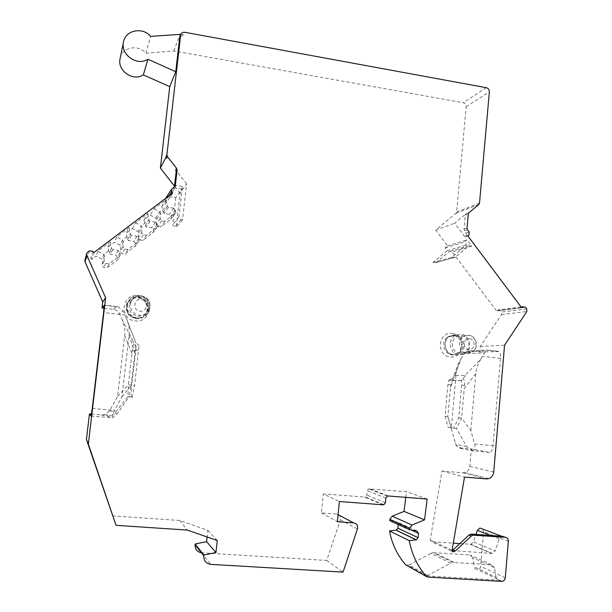 <?xml version="1.0" encoding="UTF-8"?>
<svg xmlns="http://www.w3.org/2000/svg" width="612" height="612" viewBox="0 0 612 612"><rect width="100%" height="100%" fill="white"/><g stroke="black" fill="none" stroke-linecap="round" stroke-linejoin="round"><path stroke-width="0.46" stroke-dasharray="3.06 2.29" d="M383.036 504.816L364.66 497.089L323.304 493.892L339.377 501.511M201.333 552.774L326.724 560.447L340.387 519.772C340.999 516.635 339.828 514.73 336.883 514.072L321.422 512.948L323.304 493.892M112.493 515.885L179.645 520.483L207.835 530.367L207.124 536.969M91.494 414.072L101.294 414.974L104.698 414.653L109.64 410.774L117.611 396.308L124.68 335.575C125.292 330.618 124.389 325.148 121.979 319.173L119.608 313.803L123.02 310.881L124.947 315.035L103.581 312.571M104.04 308.196L113.45 309.297C116.318 309.726 118.368 311.233 119.608 313.803M87.524 252.274L85.695 259.136L84.946 260.146M85.695 259.136L87.462 257.797L90.729 258.21L91.685 259.412L96.092 256.076L101.791 258.952L102.747 260.146L102.12 265.44L103.78 267.505L107.024 267.918L117.076 260.253L117.871 259.06L117.443 257.101L115.79 255.036L110.39 254.34L109.441 253.146L107.964 247.087L114.306 242.291L119.96 245.167L120.908 246.353L120.289 251.616L121.941 253.682L125.154 254.095L135.864 245.404L135.466 243.377L133.821 241.319L128.474 240.608L127.525 239.422L126.064 233.394L129.071 227.565L116.816 236.829L114.306 242.291M172.079 188.519L164.643 199.948L165.018 202.029L165.944 203.207L161.713 206.405L163.167 212.379L164.093 213.557L169.348 214.292L170.962 216.342L171.314 218.476L170.61 219.433L160.857 226.868L157.705 226.44L156.083 224.382L156.68 219.188L155.746 218.01L150.192 215.126L143.981 219.83L145.434 225.828L146.375 227.014L151.677 227.74L153.298 229.791L153.681 231.879L143.093 240.417L139.911 239.988L138.274 237.93L138.886 232.705L137.945 231.52L132.337 228.643L126.064 233.394M165.37 198.938L167.68 197.194L169.317 196.781L175.07 188.052L175.598 185.352L174.619 185.306M182.544 219.83L176.164 227.335L180.02 193.17L186.599 183.868L182.544 219.83L180.999 219.616L178.926 216.985L182.384 186.346L181.848 189.047L175.774 197.714L169.317 196.781M175.774 197.714L172.722 224.635L174.688 227.128L176.164 227.335M180.02 193.17L174.764 186.461M120.204 58.094C122.385 47.086 138.45 44.087 145.878 53.168L173.846 50.934L463.284 102.732C465.189 103.275 466.145 104.575 466.153 106.626L456.644 211.966L455.948 213.32L435.698 230.089L447.594 245.894L445.092 247.982L447.158 250.721L432.929 262.632L436.287 262.487L449.384 251.509L452.115 251.892L496.623 310.995L497.808 309.986L500.272 310.483L501.45 312.051L501.534 314.545L480.29 346.438L479.808 351.954L470.223 350.844L466.451 351.648L464.355 353.644L484.597 352.948L480.787 359.275L464.998 375.485L454.854 375.286L461.44 357.997L464.355 353.644M461.44 357.997L459.084 362.197L456.261 372.257L450.424 387.71L452.299 379.065L454.854 375.286M488.758 478.63L465.074 472.541C467.82 471.515 469.396 469.45 469.809 466.359L471.339 448.887L461.456 447.984C458.388 447.624 456.338 445.911 455.297 442.858L451.258 428.454L456.261 372.257M465.074 472.541L462.726 472.808L442.032 471.041L430.159 540.029L431.338 541.666L453.301 543.15M459.826 543.594L470.773 544.259L473.481 541.88L475.991 534.444M482.86 529.135L483.625 531.736L480.665 566.307C480.359 568.219 479.334 569.328 477.582 569.642C475.784 569.65 474.667 568.709 474.224 566.827L495.995 577.223L499.032 580.176L425.898 575.877L427.696 575.471L450.662 563.185L430.932 553.386L433.044 552.697L452.872 562.451L450.662 563.185M495.995 577.223L494.504 567.691L472.808 557.777L474.224 566.827M472.808 557.777L469.901 554.946L433.044 552.697M427.696 575.471L409.007 564.998L430.932 553.386M409.007 564.998L406.261 565.136M398.221 524.522L396.622 521.784L389.767 520.636M405.794 497.349L406.506 491.696L368.753 488.873L367.322 490.763L366.917 495.085L365.44 496.99L383.862 504.709M364.66 497.089L365.44 496.99M138.121 295.588C154.591 296.95 151.585 323.35 135.198 320.887C118.583 319.609 121.704 292.964 138.121 295.588M452.23 333.387C466.367 334.512 464.202 359.053 450.118 356.895C435.874 355.84 438.131 331.092 452.23 333.387M138.174 297.723C145.625 299.719 148.479 304.424 146.712 311.822C144.554 316.389 140.913 318.531 135.795 318.263C128.619 316.465 125.674 311.967 126.982 304.776C129.017 299.796 132.743 297.447 138.174 297.723M147.064 311.607C148.838 304.179 145.977 299.452 138.488 297.447C133.041 297.172 129.3 299.536 127.258 304.524C125.95 311.745 128.903 316.259 136.109 318.072C141.242 318.339 144.899 316.182 147.064 311.607L146.712 311.822M138.679 296.606C146.735 298.771 149.795 303.85 147.882 311.845C145.549 316.741 141.624 319.051 136.124 318.76C128.39 316.825 125.215 311.982 126.608 304.24C128.795 298.855 132.819 296.315 138.679 296.606M149.229 311.011C151.179 302.909 148.066 297.753 139.896 295.55C133.952 295.252 129.866 297.837 127.648 303.292C126.24 311.156 129.461 316.067 137.302 318.033C142.887 318.324 146.865 315.991 149.229 311.011L147.882 311.845M139.842 297.149C146.75 299 149.397 303.361 147.783 310.223C145.786 314.476 142.405 316.481 137.639 316.228C130.96 314.545 128.229 310.361 129.461 303.667C131.35 299.069 134.816 296.897 139.842 297.149M453.53 335.506C461.922 336.087 464.607 349.437 457.133 353.438L451.817 354.593C443.57 354.073 440.694 341.045 447.892 336.837L453.53 335.506M458.587 353.384C466.084 349.368 463.391 335.973 454.968 335.391L449.315 336.722C442.094 340.945 444.978 354.027 453.255 354.547L457.133 353.438M455.496 334.657C464.546 335.284 467.43 349.682 459.375 353.988L453.66 355.228C444.779 354.677 441.665 340.639 449.415 336.095L455.496 334.657M464.906 353.797C473.061 349.437 470.131 334.841 460.974 334.206L454.823 335.659C446.974 340.264 450.126 354.493 459.122 355.059L464.906 353.797L459.375 353.988M461.463 335.743C469.22 336.279 471.722 348.649 464.814 352.359L459.887 353.445C452.245 352.963 449.583 340.861 456.261 336.967L461.463 335.743M427.138 499.017L406.506 491.696M494.504 567.691L491.459 564.723L452.872 562.451M452.084 550.525L492.362 553.47L495.184 550.961L473.481 541.88M502.727 536.319L501.939 536.364L499.239 538.843L495.184 550.961M451.052 550.8L452.666 551.642M451.059 550.823L431.338 541.666M442.032 471.041L464.508 477.077M504.563 345.222L480.29 346.438M479.808 351.954L498.91 351.548C500.195 352.673 500.731 354.952 500.532 358.387L493.05 445.697C492.476 450.103 491.252 452.344 489.371 452.429L471.339 448.887M467.469 229.737L464.5 230.732L466.214 233.019L465.984 236.025L464.898 236.928L454.617 223.219L466.023 213.749L465.296 215.172L468.264 214.07M464.5 230.732L464.049 229.125L465.296 215.172M451.763 257.377L455.274 257.224L468.945 245.726L471.798 246.131L467.071 239.828L464.462 242.015L466.619 244.892L451.763 257.377L432.929 262.632M186.599 183.868L175.675 169.906M435.698 230.089L454.617 223.219M180.854 34.31L183.891 34.869L184.87 32.298M173.846 50.934L180.05 34.165M179.959 36.751L183.891 34.869M145.878 53.168L150.629 36.391M174.527 186.675L173.349 188.481L174.412 186.759M93.896 252.572L91.685 259.412M143.981 219.83L147.744 213.45L135.619 222.615L132.337 228.643M161.713 206.405L166.189 199.543L154.186 208.615L150.192 215.126M172.691 193.048L165.944 203.207M107.964 247.087L110.206 241.824L97.813 251.195L96.092 256.076M135.619 222.615L141.234 225.996L137.945 231.52M147.744 213.45L149.022 220.098L141.234 225.996L142.214 227.236L138.886 232.705M145.434 225.828L149.022 220.098L150.001 221.33L155.509 222.087L157.2 224.229L157.598 226.394L146.597 235.26L143.285 234.817L141.586 232.667L138.274 237.93M141.586 232.667L142.214 227.236M155.509 222.087L151.677 227.74M150.001 221.33L146.375 227.014M129.071 227.565L130.41 234.205L122.538 240.172L119.96 245.167M127.525 239.422L130.41 234.205L131.389 235.444L136.958 236.186L138.664 238.336L139.077 240.44L138.281 241.595L127.939 249.474L124.596 249.038L122.882 246.881L123.525 241.411L122.538 240.172L116.816 236.829M110.206 241.824L111.591 248.464L103.635 254.5L101.791 258.952M109.441 253.146L111.591 248.464L112.585 249.711L118.2 250.438L119.921 252.595L120.365 254.623L119.539 255.87L109.081 263.833L105.715 263.405L103.979 261.248L104.637 255.74L103.635 254.5L97.813 251.195M123.525 241.411L120.908 246.353M122.882 246.881L120.289 251.616M136.958 236.186L133.821 241.319M131.389 235.444L128.474 240.608M104.637 255.74L102.747 260.146M103.979 261.248L102.12 265.44M118.2 250.438L115.79 255.036M112.585 249.711L110.39 254.34M154.186 208.615L159.701 212.027L155.746 218.01M166.189 199.543L167.405 206.19L168.376 207.414L173.831 208.187L175.506 210.321L175.874 212.54L165.018 221.253L161.744 220.794L160.053 218.66L160.673 213.259L156.68 219.188M160.673 213.259L159.701 212.027L167.405 206.19L163.167 212.379M160.053 218.66L156.083 224.382M173.831 208.187L169.348 214.292M168.376 207.414L164.093 213.557M179.645 520.483L187.349 530.068M207.835 530.367L217.245 540.503M326.724 560.447L343.057 572.113M321.422 512.948L337.411 521.722M101.294 414.974L107.995 416.198L111.155 415.816L115.11 412.916L127.908 396.454L128.444 384.734L132.223 350.622L133.73 343.095L136.254 346.377L139.023 345.635L135.711 342.475L134.349 339.094L132.261 339.851L133.73 343.095M117.611 396.308L128.444 384.734L131.679 385.055L136.254 346.377M124.68 335.575L132.016 353.774M121.979 319.173L132.261 339.851M91.066 416.106L112.371 417.759C111.828 416.481 112.509 414.056 114.421 410.491L121.933 396.828L129.078 335.162C129.629 331.207 129.155 326.701 127.671 321.629L124.947 315.035M126.546 318.676L134.349 339.094M113.45 309.297L116.135 306.536L118.514 306.995L123.02 310.881M112.371 417.759L116.838 414.255L128.987 396.89L127.908 396.454L132.314 397.211L134.541 385.721L139.023 345.635M121.933 396.828L131.182 385.384L128.987 396.89L132.314 397.211M129.078 335.162L134.885 353.246L131.182 385.384L134.541 385.721M131.19 396.775L131.679 385.055M134.885 353.246L135.711 342.475M447.158 250.721L466.619 244.892M445.092 247.982L464.462 242.015M447.594 245.894L467.071 239.828M467.874 235.98L464.898 236.928M521.661 307.767L496.623 310.995M470.223 350.844L488.101 350.118L485.897 350.89L484.597 352.948M464.998 375.485C465.495 376.204 464.768 377.114 462.833 378.231L461.479 380.672L461.67 385.101L458.763 417.881L453.591 428.201L448.122 427.367L445.069 416.168L447.915 384.504L448.841 380.266L461.479 380.672M448.841 380.266L453.431 377.979M451.258 428.454L447.846 416.443L450.424 387.71M461.456 447.984L461.616 448.565C458.916 448.191 456.965 446.798 455.764 444.396L447.846 416.443L445.069 416.168M489.371 452.429L472.701 450.639C474.874 449.705 475.509 447.487 474.621 443.983L470.827 430.435L461.632 418.164L456.437 428.477L448.122 427.367M470.827 430.435L475.799 373.595C476.151 368.898 477.819 364.125 480.787 359.275M475.799 373.595L464.263 388.413L464.661 385.422C464.852 382.018 464.286 379.654 462.963 378.331L462.833 378.231M472.701 450.639L466.596 446.485L456.437 428.477L453.591 428.201M458.763 417.881L461.632 418.164L464.263 388.413M129.461 303.667L130.838 302.458C132.796 297.799 136.346 295.611 141.487 295.91C148.502 297.815 151.179 302.229 149.504 309.144C151.149 302.144 148.456 297.7 141.41 295.81C136.292 295.55 132.766 297.769 130.838 302.458C129.591 309.274 132.368 313.535 139.169 315.257C144.027 315.509 147.469 313.474 149.504 309.144L147.783 310.223M141.288 299.436C148.923 300.064 147.523 312.311 139.934 311.148C132.269 310.536 133.699 298.235 141.288 299.436M456.261 336.967L468.953 335.315C476.962 336.149 479.219 348.488 471.951 352.099C478.959 348.312 476.419 335.728 468.54 335.185L463.253 336.432C456.476 340.387 459.184 352.703 466.941 353.2L471.951 352.099L464.814 352.359M469.664 338.681C476.167 339.193 475.172 350.546 468.708 349.529C462.175 349.031 463.192 337.64 469.664 338.681M385.407 502.689L366.917 495.085M385.835 498.099L367.322 490.763M388.207 495.98L369.572 488.758M416.757 530.918L396.622 521.784M411.233 530L398.259 524.056M428.048 577.093L425.898 575.877M501.565 581.392L499.032 580.176M491.459 564.723L469.901 554.946M454.211 562.39L434.321 552.644M505.283 577.85L480.665 566.307M508.35 541.245L483.625 531.736M499.239 538.843L490.518 535.469M452.107 550.165L430.159 540.029M462.726 472.808L486.28 478.913M469.809 466.359L493.723 472.074M501.534 314.545L526.825 311.531M526.725 308.892L501.45 312.051M469.197 232.04L466.214 233.019M525.494 307.239L500.272 310.483M467.01 228.123L464.049 229.125M182.384 186.346L175.598 185.352M455.948 213.32L478.791 204.492M466.023 213.749L468.999 212.632M479.517 203.062L456.644 211.966M466.153 106.626L489.363 91.838M486.341 87.707L463.284 102.732M89.406 250.851L87.462 257.797M167.68 197.194L173.349 188.481L175.07 188.052L181.848 189.047M92.879 251.303L90.729 258.21M143.285 234.817L139.911 239.988M146.597 235.26L143.093 240.417M156.833 227.465L152.946 232.904M157.2 224.229L153.298 229.791M124.596 249.038L121.941 253.682M127.939 249.474L125.154 254.095M138.281 241.595L135.099 246.514M138.664 238.336L135.466 243.377M105.715 263.405L103.78 267.505M109.081 263.833L107.024 267.918M119.539 255.87L117.076 260.253M119.921 252.595L117.443 257.101M161.744 220.794L157.705 226.44M165.018 221.253L160.857 226.868M175.139 213.534L170.61 219.433M175.506 210.321L170.962 216.342M169.126 195.741L165.018 202.029M201.685 552.797L210.742 564.363M340.387 519.772L357.446 528.921M336.883 514.072L338.092 514.7M109.686 417.805L107.995 416.198M109.64 410.774L115.913 411.861M116.135 306.536L104.185 305.136M92.251 408.426L114.421 410.491M116.838 414.255L115.11 412.916M132.223 350.622L135.604 350.99M135.099 349.98L138.603 350.355M178.926 216.985L172.722 224.635M180.999 219.616L174.688 227.128M453.775 257.66L434.849 262.9M471.798 246.131L452.115 251.892M468.922 235.1L465.946 236.056M468.945 245.726L449.384 251.509M455.274 257.224L436.287 262.487M521.141 307.079L497.594 310.146M498.053 351.28L488.101 350.118M455.297 442.858L455.366 443.325M473.864 451.013L461.616 448.565M474.621 443.983L493.05 445.697M500.532 358.387L482.746 356.337M464.661 385.422L461.67 385.101M450.814 384.818L447.915 384.504M466.596 446.485L455.764 444.396M491.681 553.5L470.123 544.29M127.648 303.292L126.608 304.24M449.315 336.722L447.892 336.837M454.823 335.659L449.415 336.095M387.342 496.095L368.753 488.873M426.495 575.854L407.852 565.358M502.047 581.385L477.582 569.642M451.312 550.762L452.291 551.213M478.875 204.423L456.024 213.251M174.29 187.15L174.695 186.53M157.598 226.394L153.681 231.879M139.077 240.44L135.864 245.404M120.365 254.623L117.871 259.06M175.874 212.54L171.314 218.476M164.643 199.948L165.668 198.357M104.69 414.645L111.155 415.816M104.216 305.319L118.514 306.995M127.663 321.637L135.818 342.957M468.96 235.069L465.984 236.025M521.042 306.949L497.808 309.986M465.939 213.825L468.914 212.708M466.451 351.648L485.897 350.89M461.662 380.549L449.109 380.144M459.084 362.197L452.299 379.065M487.03 350.156L498.91 351.548M470.773 544.259L492.362 553.47"/><path stroke-width="0.92" d="M473.895 535.095L471.515 534.131L470.651 534.192L473.03 535.148L505.275 537.282C507.31 537.65 508.335 538.973 508.35 541.245L505.283 577.85C504.969 579.87 503.883 581.048 502.047 581.385L428.048 577.093L426.327 576.473C417.575 566.345 411.876 554.403 409.244 540.648L416.328 539.792L418.095 537.696L418.493 533.327L416.757 530.918L409.535 529.724L409.658 528.34L412.029 525.027L424.56 519.886L427.138 499.017L388.207 495.98L387.342 496.095L385.835 498.099L385.407 502.689L383.862 504.709L383.036 504.816L339.377 501.511L337.411 521.722L353.736 522.885C356.85 523.581 358.081 525.593 357.446 528.921L343.057 572.113L210.742 564.363C206.022 563.598 203.689 560.76 203.742 555.849L203.827 555.046L215.952 552.529L217.245 540.503L187.349 530.068L116.05 525.341L88.335 444.098L105.616 297.792L86.789 255.105L84.999 261.798L102.717 301.938L101.997 307.958L104.04 308.196M174.695 186.53L171.306 189.59L171.712 191.793L172.691 193.048L93.896 252.572L92.879 251.303L89.406 250.851L87.524 252.274L86.621 253.766L86.789 255.105M175.292 185.612L174.443 186.614L176.172 171.635L175.675 169.906L176.608 168.369L177.105 170.105L175.399 185.138M166.54 158.225L166.036 156.504L166.54 158.225L167.397 156.588L176.608 168.369M167.397 156.588L166.892 154.851L180.67 34.846C181.351 32.918 182.751 32.069 184.87 32.298L486.341 87.707C488.338 88.289 489.348 89.666 489.363 91.838L479.517 203.062L478.875 204.423L468.914 212.708L468.264 214.07L467.01 228.123L467.469 229.737L469.197 232.04L468.96 235.069L467.874 235.98L521.661 307.767L522.686 306.872L521.141 307.079M452.666 551.642L452.107 550.165L464.508 477.077L486.28 478.913L488.758 478.63C491.635 477.536 493.295 475.348 493.723 472.074L504.563 345.222L526.825 311.531L526.725 308.892L525.494 307.239L522.686 306.872M453.148 551.871L455.382 550.915L453.087 549.867L468.991 535.056L470.651 534.192M473.03 535.148L471.362 536.02L455.382 550.915M201.333 552.774C197.095 551.886 195.014 549.224 195.09 544.772L203.742 555.849M207.124 536.969L206.611 541.681L195.174 544.014L195.09 544.772M116.05 525.341L86.437 439.508L89.467 413.888L91.494 414.072M84.946 260.146L84.999 261.798M174.512 186.14L160.382 168.124L169.746 86.644L143.33 74.878C133.263 81.71 117.405 71.007 120.006 59.035L120.204 58.094M453.301 543.15L459.826 543.594M490.518 535.469L477.368 530.375L475.991 534.444M477.368 530.375L479.953 528.034L482.86 529.135M406.261 565.136L405.657 564.792C397.356 555.206 391.963 543.93 389.484 530.948L396.209 530.153L397.884 528.179L398.221 524.522M409.535 529.724L389.767 520.636L389.89 519.336L392.139 516.214L404.035 511.395L405.794 497.349M424.56 519.886L404.035 511.395M409.244 540.648L389.484 530.948M426.327 576.473L405.657 564.792M471.515 534.131L502.727 536.319L505.275 537.282M452.084 550.525L453.087 549.867M180.67 34.846L179.622 37.913L175.751 71.719L147.959 59.234C137.371 66.379 120.671 55.057 123.41 42.458C124.925 30.256 142.535 26.423 150.629 36.391L180.854 34.31M179.714 37.401L179.959 36.751M169.746 86.644L175.751 71.719M160.382 168.124L165.929 157.452M143.33 74.878L147.959 59.234M105.616 297.792L102.717 301.938M86.437 439.508L88.335 444.098M89.467 413.888L91.035 416.106L92.251 408.426L103.581 312.571L104.216 305.319L101.997 307.958M206.611 541.681L215.952 552.529M195.174 544.014L203.827 555.046M412.029 525.027L392.139 516.214M409.658 528.34L389.89 519.336M418.493 533.327L411.233 530M418.095 537.696L397.884 528.179M416.129 539.822L396.018 530.183M471.362 536.02L468.991 535.056M179.622 37.913L180.571 35.358M166.036 156.504L166.892 154.851M176.172 171.635L177.105 170.105M171.712 191.793L169.126 195.741M338.092 514.7L353.736 522.885M416.328 539.792L396.209 530.153M479.953 528.034L501.618 536.242M452.291 551.213L453.591 551.825M123.41 42.458L120.006 59.035M165.668 198.357L171.306 189.59M84.839 260.536L86.621 253.766M522.908 306.704L521.042 306.949"/></g></svg>
